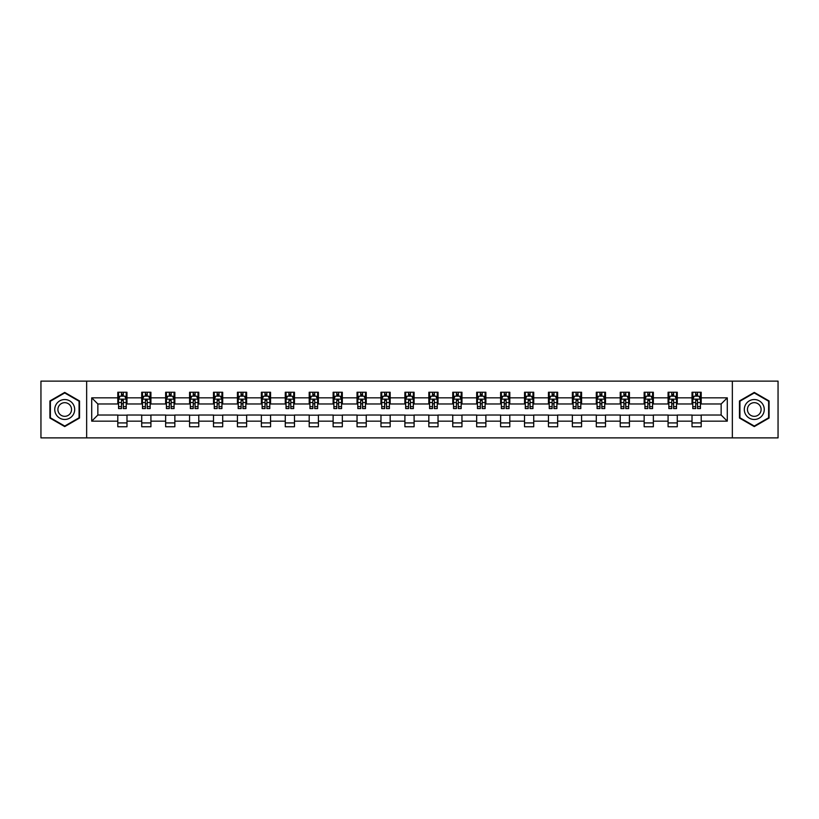 <?xml version="1.0" encoding="UTF-8"?>
<svg xmlns="http://www.w3.org/2000/svg" width="819" height="819" viewBox="0 0 819 819"><rect width="100%" height="100%" fill="white"/><g stroke="black" fill="none" stroke-linecap="round" stroke-linejoin="round"><path stroke-width="1.23" d="M732.35 437.878L778.05 437.878L778.05 381.122L732.35 381.122L732.35 437.878L86.65 437.878L86.65 381.122L40.95 381.122L40.95 437.878L86.65 437.878M732.35 381.122L86.65 381.122M701.207 397.839L701.207 392.25L692.014 392.25L692.014 397.839L677.282 397.839L677.282 392.25L668.079 392.25L668.079 397.839L653.357 397.839L653.357 392.25L644.154 392.25L644.154 397.839L629.432 397.839L629.432 392.25L620.229 392.25L620.229 397.839L605.507 397.839L605.507 392.25L596.304 392.25L596.304 397.839L581.582 397.839L581.582 392.25L572.379 392.25L572.379 397.839L557.657 397.839L557.657 392.25L548.454 392.25L548.454 397.839L533.732 397.839L533.732 392.25L524.529 392.25L524.529 397.839L509.807 397.839L509.807 392.25L500.604 392.25L500.604 397.839L485.882 397.839L485.882 392.25L476.678 392.25L476.678 397.839L461.957 397.839L461.957 392.25L452.753 392.25L452.753 397.839L438.032 397.839L438.032 392.25L428.828 392.25L428.828 397.839L414.097 397.839L414.097 392.25L404.903 392.25L404.903 397.839L390.172 397.839L390.172 392.25L380.968 392.25L380.968 397.839L366.247 397.839L366.247 392.25L357.043 392.25L357.043 397.839L342.322 397.839L342.322 392.25L333.118 392.25L333.118 397.839L318.396 397.839L318.396 392.25L309.193 392.25L309.193 397.839L294.471 397.839L294.471 392.25L285.268 392.25L285.268 397.839L270.546 397.839L270.546 392.25L261.343 392.25L261.343 397.839L246.621 397.839L246.621 392.25L237.418 392.25L237.418 397.839L222.696 397.839L222.696 392.25L213.493 392.25L213.493 397.839L198.771 397.839L198.771 392.25L189.568 392.25L189.568 397.839L174.846 397.839L174.846 392.25L165.643 392.25L165.643 397.839L150.921 397.839L150.921 392.25L141.718 392.25L141.718 397.839L126.986 397.839L126.986 392.25L117.793 392.25L117.793 397.839L91.718 397.839L91.718 421.161L97.85 415.018L117.793 415.018L117.793 426.75L126.986 426.75L126.986 415.018L141.718 415.018L141.718 426.75L150.921 426.75L150.921 415.018L165.643 415.018L165.643 426.75L174.846 426.75L174.846 415.018L189.568 415.018L189.568 426.75L198.771 426.75L198.771 415.018L213.493 415.018L213.493 426.75L222.696 426.75L222.696 415.018L237.418 415.018L237.418 426.75L246.621 426.75L246.621 415.018L261.343 415.018L261.343 426.75L270.546 426.75L270.546 415.018L285.268 415.018L285.268 426.75L294.471 426.75L294.471 415.018L309.193 415.018L309.193 426.75L318.396 426.75L318.396 415.018L333.118 415.018L333.118 426.75L342.322 426.75L342.322 415.018L357.043 415.018L357.043 426.75L366.247 426.75L366.247 415.018L380.968 415.018L380.968 426.75L390.172 426.75L390.172 415.018L404.903 415.018L404.903 426.75L414.097 426.75L414.097 415.018L428.828 415.018L428.828 426.75L438.032 426.75L438.032 415.018L452.753 415.018L452.753 426.75L461.957 426.75L461.957 415.018L476.678 415.018L476.678 426.75L485.882 426.75L485.882 415.018L500.604 415.018L500.604 426.75L509.807 426.75L509.807 415.018L524.529 415.018L524.529 426.75L533.732 426.75L533.732 415.018L548.454 415.018L548.454 426.75L557.657 426.75L557.657 415.018L572.379 415.018L572.379 426.75L581.582 426.75L581.582 415.018L596.304 415.018L596.304 426.75L605.507 426.75L605.507 415.018L620.229 415.018L620.229 426.75L629.432 426.75L629.432 415.018L644.154 415.018L644.154 426.75L653.357 426.75L653.357 415.018L668.079 415.018L668.079 426.75L677.282 426.75L677.282 415.018L692.014 415.018L692.014 426.75L701.207 426.75L701.207 415.018L721.15 415.018L721.15 403.982L701.207 403.982L701.207 397.839L727.282 397.839L727.282 421.161L701.207 421.161M692.014 421.161L677.282 421.161M668.079 421.161L653.357 421.161M644.154 421.161L629.432 421.161M620.229 421.161L605.507 421.161M596.304 421.161L581.582 421.161M572.379 421.161L557.657 421.161M548.454 421.161L533.732 421.161M524.529 421.161L509.807 421.161M500.604 421.161L485.882 421.161M476.678 421.161L461.957 421.161M452.753 421.161L438.032 421.161M428.828 421.161L414.097 421.161M404.903 421.161L390.172 421.161M380.968 421.161L366.247 421.161M357.043 421.161L342.322 421.161M333.118 421.161L318.396 421.161M309.193 421.161L294.471 421.161M285.268 421.161L270.546 421.161M261.343 421.161L246.621 421.161M237.418 421.161L222.696 421.161M213.493 421.161L198.771 421.161M189.568 421.161L174.846 421.161M165.643 421.161L150.921 421.161M141.718 421.161L126.986 421.161M117.793 421.161L91.718 421.161M692.014 397.839L692.014 403.982L677.282 403.982L677.282 397.839M668.079 397.839L668.079 403.982L653.357 403.982L653.357 397.839M644.154 397.839L644.154 403.982L629.432 403.982L629.432 397.839M620.229 397.839L620.229 403.982L605.507 403.982L605.507 397.839M596.304 397.839L596.304 403.982L581.582 403.982L581.582 397.839M572.379 397.839L572.379 403.982L557.657 403.982L557.657 397.839M548.454 397.839L548.454 403.982L533.732 403.982L533.732 397.839M524.529 397.839L524.529 403.982L509.807 403.982L509.807 397.839M500.604 397.839L500.604 403.982L485.882 403.982L485.882 397.839M476.678 397.839L476.678 403.982L461.957 403.982L461.957 397.839M452.753 397.839L452.753 403.982L438.032 403.982L438.032 397.839M428.828 397.839L428.828 403.982L414.097 403.982L414.097 397.839M404.903 397.839L404.903 403.982L390.172 403.982L390.172 397.839M380.968 397.839L380.968 403.982L366.247 403.982L366.247 397.839M357.043 397.839L357.043 403.982L342.322 403.982L342.322 397.839M333.118 397.839L333.118 403.982L318.396 403.982L318.396 397.839M309.193 397.839L309.193 403.982L294.471 403.982L294.471 397.839M285.268 397.839L285.268 403.982L270.546 403.982L270.546 397.839M261.343 397.839L261.343 403.982L246.621 403.982L246.621 397.839M237.418 397.839L237.418 403.982L222.696 403.982L222.696 397.839M213.493 397.839L213.493 403.982L198.771 403.982L198.771 397.839M189.568 397.839L189.568 403.982L174.846 403.982L174.846 397.839M165.643 397.839L165.643 403.982L150.921 403.982L150.921 397.839M141.718 397.839L141.718 403.982L126.986 403.982L126.986 397.839M117.793 397.839L117.793 403.982L97.85 403.982L91.718 397.839M97.85 403.982L97.85 415.018M727.282 421.161L721.15 415.018M721.15 403.982L727.282 397.839M117.793 396.079L118.56 396.079M121.468 396.079L123.311 396.079M126.228 396.079L126.986 396.079M117.793 403.828L118.56 403.828M121.468 403.828L123.311 403.828M126.228 403.828L126.986 403.828M117.793 415.172L126.986 415.172M117.793 422.921L126.986 422.921M141.718 415.172L150.921 415.172M141.718 422.921L150.921 422.921M141.718 396.079L142.486 396.079M145.393 396.079L147.236 396.079M150.153 396.079L150.921 396.079M141.718 403.828L142.486 403.828M145.393 403.828L147.236 403.828M150.153 403.828L150.921 403.828M165.643 415.172L174.846 415.172M165.643 422.921L174.846 422.921M165.643 396.079L166.411 396.079M169.318 396.079L171.161 396.079M174.078 396.079L174.846 396.079M165.643 403.828L166.411 403.828M169.318 403.828L171.161 403.828M174.078 403.828L174.846 403.828M189.568 415.172L198.771 415.172M189.568 422.921L198.771 422.921M189.568 396.079L190.336 396.079M193.243 396.079L195.086 396.079M198.003 396.079L198.771 396.079M189.568 403.828L190.336 403.828M193.243 403.828L195.086 403.828M198.003 403.828L198.771 403.828M213.493 415.172L222.696 415.172M213.493 422.921L222.696 422.921M213.493 396.079L214.261 396.079M217.168 396.079L219.011 396.079M221.929 396.079L222.696 396.079M213.493 403.828L214.261 403.828M217.168 403.828L219.011 403.828M221.929 403.828L222.696 403.828M237.418 415.172L246.621 415.172M237.418 422.921L246.621 422.921M237.418 396.079L238.186 396.079M241.103 396.079L242.936 396.079M245.854 396.079L246.621 396.079M237.418 403.828L238.186 403.828M241.103 403.828L242.936 403.828M245.854 403.828L246.621 403.828M261.343 415.172L270.546 415.172M261.343 422.921L270.546 422.921M261.343 396.079L262.111 396.079M265.028 396.079L266.861 396.079M269.779 396.079L270.546 396.079M261.343 403.828L262.111 403.828M265.028 403.828L266.861 403.828M269.779 403.828L270.546 403.828M285.268 415.172L294.471 415.172M285.268 422.921L294.471 422.921M285.268 396.079L286.036 396.079M288.953 396.079L290.786 396.079M293.704 396.079L294.471 396.079M285.268 403.828L286.036 403.828M288.953 403.828L290.786 403.828M293.704 403.828L294.471 403.828M309.193 415.172L318.396 415.172M309.193 422.921L318.396 422.921M309.193 396.079L309.961 396.079M312.878 396.079L314.721 396.079M317.629 396.079L318.396 396.079M309.193 403.828L309.961 403.828M312.878 403.828L314.721 403.828M317.629 403.828L318.396 403.828M333.118 415.172L342.322 415.172M333.118 422.921L342.322 422.921M333.118 396.079L333.886 396.079M336.804 396.079L338.646 396.079M341.554 396.079L342.322 396.079M333.118 403.828L333.886 403.828M336.804 403.828L338.646 403.828M341.554 403.828L342.322 403.828M357.043 415.172L366.247 415.172M357.043 422.921L366.247 422.921M357.043 396.079L357.811 396.079M360.729 396.079L362.571 396.079M365.479 396.079L366.247 396.079M357.043 403.828L357.811 403.828M360.729 403.828L362.571 403.828M365.479 403.828L366.247 403.828M380.968 415.172L390.172 415.172M380.968 422.921L390.172 422.921M380.968 396.079L381.736 396.079M384.654 396.079L386.496 396.079M389.404 396.079L390.172 396.079M380.968 403.828L381.736 403.828M384.654 403.828L386.496 403.828M389.404 403.828L390.172 403.828M404.903 415.172L414.097 415.172M404.903 422.921L414.097 422.921M404.903 396.079L405.661 396.079M408.579 396.079L410.421 396.079M413.339 396.079L414.097 396.079M404.903 403.828L405.661 403.828M408.579 403.828L410.421 403.828M413.339 403.828L414.097 403.828M428.828 415.172L438.032 415.172M428.828 422.921L438.032 422.921M428.828 396.079L429.596 396.079M432.504 396.079L434.346 396.079M437.264 396.079L438.032 396.079M428.828 403.828L429.596 403.828M432.504 403.828L434.346 403.828M437.264 403.828L438.032 403.828M452.753 415.172L461.957 415.172M452.753 422.921L461.957 422.921M452.753 396.079L453.521 396.079M456.429 396.079L458.271 396.079M461.189 396.079L461.957 396.079M452.753 403.828L453.521 403.828M456.429 403.828L458.271 403.828M461.189 403.828L461.957 403.828M476.678 415.172L485.882 415.172M476.678 422.921L485.882 422.921M476.678 396.079L477.446 396.079M480.354 396.079L482.196 396.079M485.114 396.079L485.882 396.079M476.678 403.828L477.446 403.828M480.354 403.828L482.196 403.828M485.114 403.828L485.882 403.828M500.604 415.172L509.807 415.172M500.604 422.921L509.807 422.921M500.604 396.079L501.371 396.079M504.279 396.079L506.122 396.079M509.039 396.079L509.807 396.079M500.604 403.828L501.371 403.828M504.279 403.828L506.122 403.828M509.039 403.828L509.807 403.828M524.529 415.172L533.732 415.172M524.529 422.921L533.732 422.921M524.529 396.079L525.296 396.079M528.214 396.079L530.047 396.079M532.964 396.079L533.732 396.079M524.529 403.828L525.296 403.828M528.214 403.828L530.047 403.828M532.964 403.828L533.732 403.828M548.454 415.172L557.657 415.172M548.454 422.921L557.657 422.921M548.454 396.079L549.221 396.079M552.139 396.079L553.972 396.079M556.889 396.079L557.657 396.079M548.454 403.828L549.221 403.828M552.139 403.828L553.972 403.828M556.889 403.828L557.657 403.828M572.379 415.172L581.582 415.172M572.379 422.921L581.582 422.921M572.379 396.079L573.146 396.079M576.064 396.079L577.897 396.079M580.814 396.079L581.582 396.079M572.379 403.828L573.146 403.828M576.064 403.828L577.897 403.828M580.814 403.828L581.582 403.828M596.304 415.172L605.507 415.172M596.304 422.921L605.507 422.921M596.304 396.079L597.071 396.079M599.989 396.079L601.832 396.079M604.739 396.079L605.507 396.079M596.304 403.828L597.071 403.828M599.989 403.828L601.832 403.828M604.739 403.828L605.507 403.828M620.229 415.172L629.432 415.172M620.229 422.921L629.432 422.921M620.229 396.079L620.997 396.079M623.914 396.079L625.757 396.079M628.664 396.079L629.432 396.079M620.229 403.828L620.997 403.828M623.914 403.828L625.757 403.828M628.664 403.828L629.432 403.828M644.154 415.172L653.357 415.172M644.154 422.921L653.357 422.921M644.154 396.079L644.922 396.079M647.839 396.079L649.682 396.079M652.589 396.079L653.357 396.079M644.154 403.828L644.922 403.828M647.839 403.828L649.682 403.828M652.589 403.828L653.357 403.828M668.079 415.172L677.282 415.172M668.079 422.921L677.282 422.921M668.079 396.079L668.847 396.079M671.764 396.079L673.607 396.079M676.514 396.079L677.282 396.079M668.079 403.828L668.847 403.828M671.764 403.828L673.607 403.828M676.514 403.828L677.282 403.828M692.014 415.172L701.207 415.172M692.014 422.921L701.207 422.921M692.014 396.079L692.772 396.079M695.689 396.079L697.532 396.079M700.44 396.079L701.207 396.079M692.014 403.828L692.772 403.828M695.689 403.828L697.532 403.828M700.44 403.828L701.207 403.828M64.721 426.586L79.525 418.048L79.525 400.952L64.721 392.414L49.918 400.952L49.918 418.048L64.721 426.586M769.082 400.952L754.279 392.414L739.475 400.952L739.475 418.048L754.279 426.586L769.082 418.048L769.082 400.952M123.311 394.236L121.468 394.236M126.228 406.654L123.311 406.654L123.311 408.579L126.228 408.579L126.228 399.222L124.693 396.161L120.086 396.161L118.56 399.222L118.56 408.579L121.468 408.579L121.468 406.654L118.56 406.654M118.56 399.222L118.56 392.25M126.228 399.222L126.228 392.25M121.468 396.161L121.468 392.25M123.311 392.25L123.311 396.161M123.311 406.654L123.311 400.378L121.468 400.378L121.468 406.654M73.352 414.486A9.971 9.971 0 0 0 69.707 400.87A9.971 9.971 0 0 0 56.091 404.514A9.971 9.971 0 0 0 59.736 418.13A9.971 9.971 0 0 0 73.352 414.486M70.629 412.909A6.828 6.828 0 0 0 68.131 403.593A6.828 6.828 0 0 0 58.814 406.091A6.828 6.828 0 0 0 61.312 415.407A6.828 6.828 0 0 0 70.629 412.909M50.379 417.782L50.379 401.218L64.721 392.946L79.064 401.218L79.064 417.782L64.721 426.054L50.379 417.782M754.279 399.529A9.971 9.971 0 0 0 744.307 409.5A9.971 9.971 0 0 0 754.279 419.471A9.971 9.971 0 0 0 764.25 409.5A9.971 9.971 0 0 0 754.279 399.529M754.279 402.672A6.828 6.828 0 0 0 747.45 409.5A6.828 6.828 0 0 0 754.279 416.328A6.828 6.828 0 0 0 761.107 409.5A6.828 6.828 0 0 0 754.279 402.672M768.621 417.782L754.279 426.054L739.936 417.782L739.936 401.218L754.279 392.946L768.621 401.218L768.621 417.782M147.236 394.236L145.393 394.236M150.153 406.654L147.236 406.654L147.236 408.579L150.153 408.579L150.153 399.222L148.618 396.161L144.011 396.161L142.486 399.222L142.486 408.579L145.393 408.579L145.393 406.654L142.486 406.654M142.486 399.222L142.486 392.25M150.153 399.222L150.153 392.25M145.393 396.161L145.393 392.25M147.236 392.25L147.236 396.161M147.236 406.654L147.236 400.378L145.393 400.378L145.393 406.654M171.161 394.236L169.318 394.236M174.078 406.654L171.161 406.654L171.161 408.579L174.078 408.579L174.078 399.222L172.543 396.161L167.936 396.161L166.411 399.222L166.411 408.579L169.318 408.579L169.318 406.654L166.411 406.654M166.411 399.222L166.411 392.25M174.078 399.222L174.078 392.25M169.318 396.161L169.318 392.25M171.161 392.25L171.161 396.161M171.161 406.654L171.161 400.378L169.318 400.378L169.318 406.654M195.086 394.236L193.243 394.236M198.003 406.654L195.086 406.654L195.086 408.579L198.003 408.579L198.003 399.222L196.468 396.161L191.871 396.161L190.336 399.222L190.336 408.579L193.243 408.579L193.243 406.654L190.336 406.654M190.336 399.222L190.336 392.25M198.003 399.222L198.003 392.25M193.243 396.161L193.243 392.25M195.086 392.25L195.086 396.161M195.086 406.654L195.086 400.378L193.243 400.378L193.243 406.654M219.011 394.236L217.168 394.236M221.929 406.654L219.011 406.654L219.011 408.579L221.929 408.579L221.929 399.222L220.393 396.161L215.796 396.161L214.261 399.222L214.261 408.579L217.168 408.579L217.168 406.654L214.261 406.654M214.261 399.222L214.261 392.25M221.929 399.222L221.929 392.25M217.168 396.161L217.168 392.25M219.011 392.25L219.011 396.161M219.011 406.654L219.011 400.378L217.168 400.378L217.168 406.654M242.936 394.236L241.103 394.236M245.854 406.654L242.936 406.654L242.936 408.579L245.854 408.579L245.854 399.222L244.318 396.161L239.721 396.161L238.186 399.222L238.186 408.579L241.103 408.579L241.103 406.654L238.186 406.654M238.186 399.222L238.186 392.25M245.854 399.222L245.854 392.25M241.103 396.161L241.103 392.25M242.936 392.25L242.936 396.161M242.936 406.654L242.936 400.378L241.103 400.378L241.103 406.654M266.861 394.236L265.028 394.236M269.779 406.654L266.861 406.654L266.861 408.579L269.779 408.579L269.779 399.222L268.243 396.161L263.646 396.161L262.111 399.222L262.111 408.579L265.028 408.579L265.028 406.654L262.111 406.654M262.111 399.222L262.111 392.25M269.779 399.222L269.779 392.25M265.028 396.161L265.028 392.25M266.861 392.25L266.861 396.161M266.861 406.654L266.861 400.378L265.028 400.378L265.028 406.654M290.786 394.236L288.953 394.236M293.704 406.654L290.786 406.654L290.786 408.579L293.704 408.579L293.704 399.222L292.168 396.161L287.571 396.161L286.036 399.222L286.036 408.579L288.953 408.579L288.953 406.654L286.036 406.654M286.036 399.222L286.036 392.25M293.704 399.222L293.704 392.25M288.953 396.161L288.953 392.25M290.786 392.25L290.786 396.161M290.786 406.654L290.786 400.378L288.953 400.378L288.953 406.654M314.721 394.236L312.878 394.236M317.629 406.654L314.721 406.654L314.721 408.579L317.629 408.579L317.629 399.222L316.093 396.161L311.496 396.161L309.961 399.222L309.961 408.579L312.878 408.579L312.878 406.654L309.961 406.654M309.961 399.222L309.961 392.25M317.629 399.222L317.629 392.25M312.878 396.161L312.878 392.25M314.721 392.25L314.721 396.161M314.721 406.654L314.721 400.378L312.878 400.378L312.878 406.654M338.646 394.236L336.804 394.236M341.554 406.654L338.646 406.654L338.646 408.579L341.554 408.579L341.554 399.222L340.018 396.161L335.421 396.161L333.886 399.222L333.886 408.579L336.804 408.579L336.804 406.654L333.886 406.654M333.886 399.222L333.886 392.25M341.554 399.222L341.554 392.25M336.804 396.161L336.804 392.25M338.646 392.25L338.646 396.161M338.646 406.654L338.646 400.378L336.804 400.378L336.804 406.654M362.571 394.236L360.729 394.236M365.479 406.654L362.571 406.654L362.571 408.579L365.479 408.579L365.479 399.222L363.953 396.161L359.346 396.161L357.811 399.222L357.811 408.579L360.729 408.579L360.729 406.654L357.811 406.654M357.811 399.222L357.811 392.25M365.479 399.222L365.479 392.25M360.729 396.161L360.729 392.25M362.571 392.25L362.571 396.161M362.571 406.654L362.571 400.378L360.729 400.378L360.729 406.654M386.496 394.236L384.654 394.236M389.404 406.654L386.496 406.654L386.496 408.579L389.404 408.579L389.404 399.222L387.878 396.161L383.272 396.161L381.736 399.222L381.736 408.579L384.654 408.579L384.654 406.654L381.736 406.654M381.736 399.222L381.736 392.25M389.404 399.222L389.404 392.25M384.654 396.161L384.654 392.25M386.496 392.25L386.496 396.161M386.496 406.654L386.496 400.378L384.654 400.378L384.654 406.654M410.421 394.236L408.579 394.236M413.339 406.654L410.421 406.654L410.421 408.579L413.339 408.579L413.339 399.222L411.803 396.161L407.197 396.161L405.661 399.222L405.661 408.579L408.579 408.579L408.579 406.654L405.661 406.654M405.661 399.222L405.661 392.25M413.339 399.222L413.339 392.25M408.579 396.161L408.579 392.25M410.421 392.25L410.421 396.161M410.421 406.654L410.421 400.378L408.579 400.378L408.579 406.654M434.346 394.236L432.504 394.236M437.264 406.654L434.346 406.654L434.346 408.579L437.264 408.579L437.264 399.222L435.728 396.161L431.122 396.161L429.596 399.222L429.596 408.579L432.504 408.579L432.504 406.654L429.596 406.654M429.596 399.222L429.596 392.25M437.264 399.222L437.264 392.25M432.504 396.161L432.504 392.25M434.346 392.25L434.346 396.161M434.346 406.654L434.346 400.378L432.504 400.378L432.504 406.654M458.271 394.236L456.429 394.236M461.189 406.654L458.271 406.654L458.271 408.579L461.189 408.579L461.189 399.222L459.654 396.161L455.047 396.161L453.521 399.222L453.521 408.579L456.429 408.579L456.429 406.654L453.521 406.654M453.521 399.222L453.521 392.25M461.189 399.222L461.189 392.25M456.429 396.161L456.429 392.25M458.271 392.25L458.271 396.161M458.271 406.654L458.271 400.378L456.429 400.378L456.429 406.654M482.196 394.236L480.354 394.236M485.114 406.654L482.196 406.654L482.196 408.579L485.114 408.579L485.114 399.222L483.579 396.161L478.982 396.161L477.446 399.222L477.446 408.579L480.354 408.579L480.354 406.654L477.446 406.654M477.446 399.222L477.446 392.25M485.114 399.222L485.114 392.25M480.354 396.161L480.354 392.25M482.196 392.25L482.196 396.161M482.196 406.654L482.196 400.378L480.354 400.378L480.354 406.654M506.122 394.236L504.279 394.236M509.039 406.654L506.122 406.654L506.122 408.579L509.039 408.579L509.039 399.222L507.504 396.161L502.907 396.161L501.371 399.222L501.371 408.579L504.279 408.579L504.279 406.654L501.371 406.654M501.371 399.222L501.371 392.25M509.039 399.222L509.039 392.25M504.279 396.161L504.279 392.25M506.122 392.25L506.122 396.161M506.122 406.654L506.122 400.378L504.279 400.378L504.279 406.654M530.047 394.236L528.214 394.236M532.964 406.654L530.047 406.654L530.047 408.579L532.964 408.579L532.964 399.222L531.429 396.161L526.832 396.161L525.296 399.222L525.296 408.579L528.214 408.579L528.214 406.654L525.296 406.654M525.296 399.222L525.296 392.25M532.964 399.222L532.964 392.25M528.214 396.161L528.214 392.25M530.047 392.25L530.047 396.161M530.047 406.654L530.047 400.378L528.214 400.378L528.214 406.654M553.972 394.236L552.139 394.236M556.889 406.654L553.972 406.654L553.972 408.579L556.889 408.579L556.889 399.222L555.354 396.161L550.757 396.161L549.221 399.222L549.221 408.579L552.139 408.579L552.139 406.654L549.221 406.654M549.221 399.222L549.221 392.25M556.889 399.222L556.889 392.25M552.139 396.161L552.139 392.25M553.972 392.25L553.972 396.161M553.972 406.654L553.972 400.378L552.139 400.378L552.139 406.654M577.897 394.236L576.064 394.236M580.814 406.654L577.897 406.654L577.897 408.579L580.814 408.579L580.814 399.222L579.279 396.161L574.682 396.161L573.146 399.222L573.146 408.579L576.064 408.579L576.064 406.654L573.146 406.654M573.146 399.222L573.146 392.25M580.814 399.222L580.814 392.25M576.064 396.161L576.064 392.25M577.897 392.25L577.897 396.161M577.897 406.654L577.897 400.378L576.064 400.378L576.064 406.654M601.832 394.236L599.989 394.236M604.739 406.654L601.832 406.654L601.832 408.579L604.739 408.579L604.739 399.222L603.204 396.161L598.607 396.161L597.071 399.222L597.071 408.579L599.989 408.579L599.989 406.654L597.071 406.654M597.071 399.222L597.071 392.25M604.739 399.222L604.739 392.25M599.989 396.161L599.989 392.25M601.832 392.25L601.832 396.161M601.832 406.654L601.832 400.378L599.989 400.378L599.989 406.654M625.757 394.236L623.914 394.236M628.664 406.654L625.757 406.654L625.757 408.579L628.664 408.579L628.664 399.222L627.129 396.161L622.532 396.161L620.997 399.222L620.997 408.579L623.914 408.579L623.914 406.654L620.997 406.654M620.997 399.222L620.997 392.25M628.664 399.222L628.664 392.25M623.914 396.161L623.914 392.25M625.757 392.25L625.757 396.161M625.757 406.654L625.757 400.378L623.914 400.378L623.914 406.654M649.682 394.236L647.839 394.236M652.589 406.654L649.682 406.654L649.682 408.579L652.589 408.579L652.589 399.222L651.064 396.161L646.457 396.161L644.922 399.222L644.922 408.579L647.839 408.579L647.839 406.654L644.922 406.654M644.922 399.222L644.922 392.25M652.589 399.222L652.589 392.25M647.839 396.161L647.839 392.25M649.682 392.25L649.682 396.161M649.682 406.654L649.682 400.378L647.839 400.378L647.839 406.654M673.607 394.236L671.764 394.236M676.514 406.654L673.607 406.654L673.607 408.579L676.514 408.579L676.514 399.222L674.989 396.161L670.382 396.161L668.847 399.222L668.847 408.579L671.764 408.579L671.764 406.654L668.847 406.654M668.847 399.222L668.847 392.25M676.514 399.222L676.514 392.25M671.764 396.161L671.764 392.25M673.607 392.25L673.607 396.161M673.607 406.654L673.607 400.378L671.764 400.378L671.764 406.654M697.532 394.236L695.689 394.236M700.44 406.654L697.532 406.654L697.532 408.579L700.44 408.579L700.44 399.222L698.914 396.161L694.307 396.161L692.772 399.222L692.772 408.579L695.689 408.579L695.689 406.654L692.772 406.654M692.772 399.222L692.772 392.25M700.44 399.222L700.44 392.25M695.689 396.161L695.689 392.25M697.532 392.25L697.532 396.161M697.532 406.654L697.532 400.378L695.689 400.378L695.689 406.654M126.187 399.15L118.591 399.15M118.56 396.345L119.994 396.345M124.785 396.345L126.228 396.345M121.468 402.549L118.56 402.549M126.228 402.549L123.311 402.549M123.311 395.219L121.468 395.219M150.112 399.15L142.516 399.15M142.486 396.345L143.919 396.345M148.71 396.345L150.153 396.345M145.393 402.549L142.486 402.549M150.153 402.549L147.236 402.549M147.236 395.219L145.393 395.219M174.037 399.15L166.441 399.15M166.411 396.345L167.854 396.345M172.635 396.345L174.078 396.345M169.318 402.549L166.411 402.549M174.078 402.549L171.161 402.549M171.161 395.219L169.318 395.219M197.963 399.15L190.377 399.15M190.336 396.345L191.779 396.345M196.56 396.345L198.003 396.345M193.243 402.549L190.336 402.549M198.003 402.549L195.086 402.549M195.086 395.219L193.243 395.219M221.888 399.15L214.302 399.15M214.261 396.345L215.704 396.345M220.485 396.345L221.929 396.345M217.168 402.549L214.261 402.549M221.929 402.549L219.011 402.549M219.011 395.219L217.168 395.219M245.813 399.15L238.227 399.15M238.186 396.345L239.629 396.345M244.41 396.345L245.854 396.345M241.103 402.549L238.186 402.549M245.854 402.549L242.936 402.549M242.936 395.219L241.103 395.219M269.738 399.15L262.152 399.15M262.111 396.345L263.554 396.345M268.335 396.345L269.779 396.345M265.028 402.549L262.111 402.549M269.779 402.549L266.861 402.549M266.861 395.219L265.028 395.219M293.663 399.15L286.077 399.15M286.036 396.345L287.479 396.345M292.26 396.345L293.704 396.345M288.953 402.549L286.036 402.549M293.704 402.549L290.786 402.549M290.786 395.219L288.953 395.219M317.588 399.15L310.002 399.15M309.961 396.345L311.404 396.345M316.185 396.345L317.629 396.345M312.878 402.549L309.961 402.549M317.629 402.549L314.721 402.549M314.721 395.219L312.878 395.219M341.523 399.15L333.927 399.15M333.886 396.345L335.329 396.345M340.11 396.345L341.554 396.345M336.804 402.549L333.886 402.549M341.554 402.549L338.646 402.549M338.646 395.219L336.804 395.219M365.448 399.15L357.852 399.15M357.811 396.345L359.254 396.345M364.046 396.345L365.479 396.345M360.729 402.549L357.811 402.549M365.479 402.549L362.571 402.549M362.571 395.219L360.729 395.219M389.373 399.15L381.777 399.15M381.736 396.345L383.179 396.345M387.971 396.345L389.404 396.345M384.654 402.549L381.736 402.549M389.404 402.549L386.496 402.549M386.496 395.219L384.654 395.219M413.298 399.15L405.702 399.15M405.661 396.345L407.104 396.345M411.896 396.345L413.339 396.345M408.579 402.549L405.661 402.549M413.339 402.549L410.421 402.549M410.421 395.219L408.579 395.219M437.223 399.15L429.627 399.15M429.596 396.345L431.029 396.345M435.821 396.345L437.264 396.345M432.504 402.549L429.596 402.549M437.264 402.549L434.346 402.549M434.346 395.219L432.504 395.219M461.148 399.15L453.552 399.15M453.521 396.345L454.954 396.345M459.746 396.345L461.189 396.345M456.429 402.549L453.521 402.549M461.189 402.549L458.271 402.549M458.271 395.219L456.429 395.219M485.073 399.15L477.477 399.15M477.446 396.345L478.89 396.345M483.671 396.345L485.114 396.345M480.354 402.549L477.446 402.549M485.114 402.549L482.196 402.549M482.196 395.219L480.354 395.219M508.998 399.15L501.412 399.15M501.371 396.345L502.815 396.345M507.596 396.345L509.039 396.345M504.279 402.549L501.371 402.549M509.039 402.549L506.122 402.549M506.122 395.219L504.279 395.219M532.923 399.15L525.337 399.15M525.296 396.345L526.74 396.345M531.521 396.345L532.964 396.345M528.214 402.549L525.296 402.549M532.964 402.549L530.047 402.549M530.047 395.219L528.214 395.219M556.848 399.15L549.262 399.15M549.221 396.345L550.665 396.345M555.446 396.345L556.889 396.345M552.139 402.549L549.221 402.549M556.889 402.549L553.972 402.549M553.972 395.219L552.139 395.219M580.773 399.15L573.187 399.15M573.146 396.345L574.59 396.345M579.371 396.345L580.814 396.345M576.064 402.549L573.146 402.549M580.814 402.549L577.897 402.549M577.897 395.219L576.064 395.219M604.698 399.15L597.112 399.15M597.071 396.345L598.515 396.345M603.296 396.345L604.739 396.345M599.989 402.549L597.071 402.549M604.739 402.549L601.832 402.549M601.832 395.219L599.989 395.219M628.623 399.15L621.037 399.15M620.997 396.345L622.44 396.345M627.221 396.345L628.664 396.345M623.914 402.549L620.997 402.549M628.664 402.549L625.757 402.549M625.757 395.219L623.914 395.219M652.559 399.15L644.962 399.15M644.922 396.345L646.365 396.345M651.146 396.345L652.589 396.345M647.839 402.549L644.922 402.549M652.589 402.549L649.682 402.549M649.682 395.219L647.839 395.219M676.484 399.15L668.888 399.15M668.847 396.345L670.29 396.345M675.081 396.345L676.514 396.345M671.764 402.549L668.847 402.549M676.514 402.549L673.607 402.549M673.607 395.219L671.764 395.219M700.409 399.15L692.813 399.15M692.772 396.345L694.215 396.345M699.006 396.345L700.44 396.345M695.689 402.549L692.772 402.549M700.44 402.549L697.532 402.549M697.532 395.219L695.689 395.219"/></g></svg>

